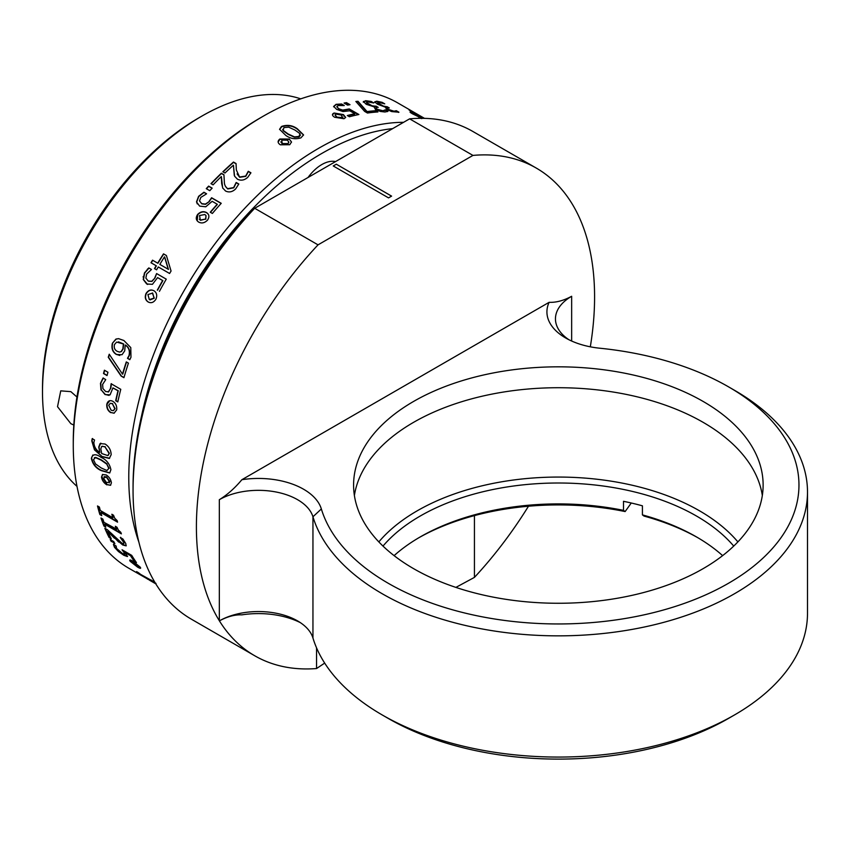 <?xml version="1.0" encoding="UTF-8"?>
<svg xmlns="http://www.w3.org/2000/svg" width="850" height="850" viewBox="0 0 850 850"><rect width="100%" height="100%" fill="white"/><g stroke="black" fill="none" stroke-linecap="round" stroke-linejoin="round"><path stroke-width="1.27" d="M334.135 113.018L343.421 114.591L345.674 117.406L344.016 118.724L334.709 117.279C331.925 115.515 331.734 114.091 334.135 113.018L343.347 114.984L345.621 117.598M333.678 106.399L336.079 104.316L341.615 103.998L344.282 105.538A268.727 155.146 -60 0 0 344.133 105.57L338.311 105.517L336.802 106.802L338.938 108.789L342.678 110.096L349.254 108.938L358.902 114.506A268.727 155.146 -60 0 0 349.424 116.758L347.31 115.536A268.727 155.146 -60 0 1 354.769 113.709L349.733 110.797L342.964 111.541L336.685 109.395L333.678 106.399M336.791 106.664L338.853 109.183L342.592 110.489L349.159 109.331L358.339 114.623M346.492 102.648L350.019 104.688A268.727 155.146 -60 0 0 347.576 105.103L344.048 103.062A268.727 155.146 -60 0 1 346.492 102.648M355.853 101.479A268.727 155.146 -60 0 1 358.02 101.309L367.041 111.573A268.727 155.146 -60 0 1 375.785 110.734L377.899 111.956A268.727 155.146 -60 0 0 367.455 113.029L364.629 111.392L355.853 101.479M363.407 101.798L365.67 100.714L371.163 101.448L373.766 102.946A268.727 155.146 -60 0 0 373.618 102.946L367.869 101.936L366.467 102.574L372.098 105.804L375.19 106.154A268.727 155.146 -60 0 1 376.061 106.154L378.186 107.376A268.727 155.146 -60 0 0 377.485 107.376C375.434 107.387 375.392 108.024 377.379 109.289L382.925 110.776L385.252 109.863A268.727 155.146 -60 0 1 385.348 109.863L387.951 111.361L384.954 111.998L380.439 111.456L375.466 109.501L374.085 106.845L366.18 104.274L363.407 101.437M377.506 104.242L374.68 101.894L376.805 101.192L382.149 102.34L384.752 103.838A268.727 155.146 -60 0 0 384.614 103.828L379.015 102.425L377.697 102.829L383.318 106.059L386.325 106.643A268.727 155.146 -60 0 1 387.175 106.728L389.289 107.95A268.727 155.146 -60 0 0 388.62 107.876C386.633 107.695 386.633 108.226 388.62 109.48L394.071 111.233L396.259 110.713A268.727 155.146 -60 0 1 396.355 110.723L398.947 112.221L391.712 111.584L386.782 109.491L385.294 107.111L377.506 104.242M411.134 112.232L419.507 116.418C422.333 118.044 422.832 118.554 421.026 117.938L412.579 113.889C409.774 112.221 409.286 111.669 411.134 112.232M424.267 118.352L412.441 112.147L409.105 110.054L410.539 110.521L417.679 114.453A268.727 155.146 -60 0 0 417.573 114.389L422.716 117.385M423.64 118.001L422.004 117.056A268.727 155.146 -60 0 1 422.822 117.598M418.232 114.739L416.351 113.656M420.835 116.439A268.727 155.146 -60 0 1 421.834 117.109M138.858 542.056A268.727 155.146 -60 0 1 318.793 148.219A268.727 155.146 -60 0 1 403.58 122.315M411.783 112.944A268.727 155.146 120 0 0 410.816 112.126M424.49 118.363L397.651 102.861A268.727 155.146 120 0 0 263.288 116.174L263.288 116.174A268.727 155.146 120 0 0 73.27 445.294A268.727 155.146 120 0 0 128.924 568.31L147.518 578.956A268.727 155.146 -60 0 0 147.634 579.02L155.996 583.376M281.392 126.618L281.807 126.363C287.459 124.525 292.634 125.332 297.33 128.786L303.567 134.895L300.9 137.881C295.311 139.517 290.286 138.699 285.823 135.426L279.565 129.285L281.392 126.618M73.27 445.294L73.27 441.809A264.456 152.692 -60 0 1 260.27 117.916L263.277 116.174L260.27 117.916M138.529 573.112A268.727 155.146 120 0 0 139.538 573.537M300.73 98.855A225.218 130.029 120 0 0 201.748 116.174L201.748 116.174A225.218 130.029 120 0 0 42.5 391.999A225.218 130.029 120 0 0 76.989 486.37M42.5 391.999L42.5 388.514A220.947 127.564 -60 0 1 198.73 117.916L201.748 116.174L198.73 117.916M76.957 397.014L70.858 391.648L60.743 390.851L57.524 406.693L70.858 423.693L73.812 425.053M392.636 128.637A264.456 152.692 120 0 0 321.81 153.446A264.456 152.692 120 0 0 141.578 415.852M282.678 129.381L283.135 130.688L288.171 134.364L294.536 137.254L298.764 137.009L300.029 133.716L294.971 130.071L288.703 127.171L283.921 127.585L283.135 130.337L288.171 134.013L294.525 136.903L299.221 136.425M279.576 129.455L281.807 126.724C287.449 124.886 292.623 125.694 297.319 129.147L303.556 135.076M149.356 579.604L147.847 578.659A268.292 154.902 -60 0 1 147.741 578.584L145.148 577.086L147.815 578.712M155.157 582.813L148.463 579.084M155.762 583.812L149.196 580.019M153.361 581.453L140.749 574.462A268.727 155.146 -60 0 1 138.454 572.698L136.574 571.604A268.727 155.146 -60 0 0 142.492 575.928L144.373 577.012A268.727 155.146 -60 0 1 142.152 575.482L142.258 575.322M153.223 581.655A268.727 155.146 -60 0 1 150.928 579.891L155.061 582.654M124.079 552.553L122.06 549.791L131.707 555.358A268.727 155.146 -60 0 0 136.478 562.604L134.364 561.383A268.727 155.146 -60 0 1 130.571 555.741L125.534 552.829L127.341 556.548L123.739 555.241L118.458 551.544L114.495 547.315L113.422 544.457L116.089 545.987A268.727 155.146 -60 0 0 116.152 546.104L116.556 548.441L122.538 553.562L125.046 553.977L122.995 550.332M124.993 554.03L124.355 552.234M134.364 561.383L134.629 561.043A268.292 154.902 -60 0 1 130.847 555.411L125.8 552.5L126.756 553.903M127.606 556.219L124.004 554.912L118.724 551.214L114.761 546.986L113.698 544.138M135.894 561.786L134.629 561.043M114.474 542.927L111.616 541.28A268.292 154.902 -60 0 1 110.861 539.931M111.339 541.588A268.727 155.146 -60 0 1 110.213 539.548L113.741 541.588A268.727 155.146 -60 0 0 114.867 543.628L111.616 541.28M122.761 544.988L107.78 531.431A268.727 155.146 -60 0 0 111.265 538.751L109.14 537.519A268.727 155.146 -60 0 1 104.826 528.254L107.408 529.752L121.72 543.012C123.675 544.106 124.312 543.841 123.611 542.226L120.339 537.593A268.727 155.146 -60 0 1 120.296 537.497L122.91 539.006L125.779 543.554L126.14 545.859L122.761 544.988L118.915 541.758M118.639 542.066L114.75 537.933M108.556 532.249A268.292 154.902 -60 0 1 108.067 531.133M110.925 538.082L109.416 537.211A268.292 154.902 -60 0 1 105.368 528.572M126.257 545.679L123.037 544.68M123.909 543.362L123.887 541.928L120.615 537.296M116.45 529.518A268.727 155.146 -60 0 1 115.334 526.288L116.981 527.244L118.363 530.071L120.817 532.334A268.727 155.146 -60 0 0 121.38 533.864L104.677 524.216A268.727 155.146 -60 0 0 105.804 527.138L103.923 526.054A268.727 155.146 -60 0 1 100.98 518.001L102.861 519.084A268.727 155.146 -60 0 0 103.976 522.314L116.737 529.231A268.292 154.902 -60 0 1 115.812 526.564M103.923 526.054L104.21 525.767A268.292 154.902 -60 0 1 101.458 518.277M105.57 526.554L104.21 525.767M105.177 524.514A268.292 154.902 -60 0 1 104.964 523.929L121.168 533.29M101.596 515.1L100.172 514.282A268.292 154.902 -60 0 1 97.931 506.207M101.288 512.773A268.292 154.902 -60 0 1 101.139 512.253L117.406 521.645M112.614 517.172L113.05 517.427A268.292 154.902 -60 0 1 112.285 514.494M100.842 512.518L117.555 522.166A268.727 155.146 -60 0 1 117.098 520.529L114.707 518.202L113.507 515.206L111.86 514.25A268.727 155.146 -60 0 0 112.752 517.692L100.279 510.489A268.727 155.146 -60 0 1 99.386 507.057L97.506 505.962A268.727 155.146 -60 0 0 99.875 514.548L101.756 515.642A268.727 155.146 -60 0 1 100.842 512.518L101.139 512.253M109.161 483.002L109.82 481.493L106.59 476.85L104.093 476.638M110.681 485.191L107.142 484.649L101.819 476.871L102.637 474.406M106.834 484.851C103.87 482.991 102.096 480.399 101.511 477.073L102.478 474.502L106.186 474.938C109.098 476.786 110.84 479.411 111.403 482.779L110.532 485.297L107.142 484.649M91.375 458.426C92.544 453.932 95.795 453.581 101.139 457.385C106.452 459.733 109.703 463.834 110.904 469.699L109.692 472.972L101.309 470.634C95.976 468.297 92.661 464.228 91.375 458.426L92.863 454.984M101.309 470.634L101.618 470.443C96.284 468.106 92.969 464.036 91.672 458.246M95.508 463.93L101.224 467.967L106.898 470.496L108.789 468.478L106.802 464.153L101.118 460.126L95.487 457.608L93.489 459.648L95.508 463.93M107.206 470.305L108.789 468.478M109.098 468.297L106.802 464.153M107.111 463.973L101.426 459.946L95.784 457.428L94.361 457.693M109.831 472.876L101.618 470.443M102.297 456.737L94.478 449.852L91.779 440.884L92.204 438.653L94.509 439.981A268.727 155.146 -60 0 0 94.499 440.119L93.872 442.457C94.116 446.824 96.114 450.16 99.864 452.466L98.728 447.089L100.077 443.583L105.06 444.019C108.896 446.409 110.936 449.958 111.18 454.665L109.31 458.447L102.297 456.737L94.775 449.692L92.087 440.725L92.512 438.504M101.618 446.537L100.81 448.991L101.692 453.539L107.897 455.611L109.066 453.411L104.975 446.898L102.149 446.218M108.12 455.473L109.374 453.252L104.975 446.898M105.272 446.749L101.915 446.388M109.618 458.277L102.606 456.567M99.652 451.945L99.036 446.93L100.799 443.147M108.694 405.237L111.137 410.263L113.294 410.667L114.814 408.765L112.402 403.729L110.277 403.325L108.694 405.237M113.443 410.614L115.111 408.68L112.402 403.729M112.699 403.654L110.436 403.283M114.219 413.153L110.999 412.537C108.088 410.646 106.792 407.83 107.111 404.069L109.799 400.711M110.702 412.632C107.791 410.741 106.484 407.915 106.813 404.154C107.897 400.775 109.926 399.84 112.901 401.349C115.77 403.219 117.034 406.056 116.694 409.859L114.07 413.206L110.999 412.537M109.002 395.388L105.358 394.496L101.288 389.927L100.757 383.297L103.328 377.995M117.853 401.699L115.983 400.626A268.292 154.902 -60 0 1 118.267 390.745L113.199 388.046M108.152 392.062L110.829 388.206L111.414 383.69M100.991 389.991L100.47 383.35L103.041 378.038L105.708 379.578A268.727 155.146 -60 0 0 105.655 379.78L102.616 384.423L102.935 388.588L105.708 391.563L108.726 391.765L110.543 388.259L111.127 383.743L120.774 389.321A268.727 155.146 -60 0 0 117.799 401.922L115.685 400.701A268.727 155.146 -60 0 1 117.98 390.809L112.933 387.897L110.086 394.846L105.06 394.559L101.288 389.927M103.509 373.533L107.036 375.572A268.727 155.146 -60 0 1 107.939 372.247L104.412 370.207A268.727 155.146 -60 0 0 103.509 373.533L103.796 373.49A268.292 154.902 -60 0 1 104.656 370.345M107.079 375.392L103.796 373.49M122.496 374.127L109.236 354.216A268.727 155.146 -60 0 0 108.258 357.255L121.104 376.061L123.93 377.697A268.727 155.146 -60 0 1 128.424 363.131L126.299 361.909A268.727 155.146 -60 0 0 122.496 374.127L122.772 374.096A268.292 154.902 -60 0 1 126.533 362.047M123.973 377.527L121.391 376.029L108.545 357.244A268.292 154.902 -60 0 1 109.416 354.503M112.391 343.251L115.961 339.054L118.564 338.651L123.866 340.489L130.773 347.586L130.974 357.255L129.806 359.678L127.5 358.349A268.727 155.146 -60 0 1 127.543 358.201L128.988 355.64C130.082 350.933 128.817 347.395 125.216 345.047L124.716 350.859L122.039 354.716L116.365 354.461C112.529 352.081 111.212 348.351 112.391 343.251L116.238 339.065L118.692 338.661M116.365 354.461L116.641 354.45C112.816 352.081 111.488 348.351 112.668 343.251M128.988 355.64L129.264 355.64C130.347 350.944 129.094 347.416 125.492 345.058L125.216 345.047M117.289 351.358L119.542 352.091L121.136 351.592L122.868 348.893L123.399 343.974L116.652 342.093L114.495 344.505C113.741 347.724 114.676 350.009 117.289 351.358M119.68 352.091L121.136 351.592M121.401 351.592L123.133 348.904L123.664 343.984L118.416 341.828M119.85 355.47L116.641 354.45M129.88 359.561L127.766 358.339A268.292 154.902 -60 0 1 127.819 358.201L129.264 355.64M147.602 284.453L143.469 279.576L144.649 273.105L149.005 268.037L151.459 269.45L148.792 267.909L144.426 272.988L143.246 279.469L146.699 283.996L152.447 284.325L157.601 277.61L162.648 280.521A268.727 155.146 -60 0 0 157.324 290.126L157.548 290.233A268.292 154.902 -60 0 1 162.871 280.649L157.824 277.737M156.825 273.7L166.26 279.151L156.602 273.572L154.966 278.046L151.938 281.414L148.495 281.169M151.459 269.45A268.727 155.146 -60 0 0 151.353 269.631L146.625 274.061L145.871 278.109L148.272 281.063L151.714 281.297L154.966 278.046M154.742 277.929L156.602 273.572M200.324 220.076L205.636 219.056L205.966 215.549L204.839 214.529L199.516 215.528L200.324 220.076M199.346 219.247L200.483 220.288L205.636 219.056M205.785 219.279L206.04 215.666M197.221 220.862L197.784 214.657C200.632 211.852 203.586 211.214 206.635 212.766L208.303 214.274M207.517 220.139C204.691 222.987 201.748 223.646 198.709 222.116C195.893 220.235 195.532 217.674 197.636 214.434C200.483 211.618 203.437 210.991 206.497 212.542C209.281 214.37 209.621 216.909 207.517 220.139M209.058 201.376L211.597 197.742L221.244 203.309A268.727 155.146 -60 0 0 212.373 213.456L210.248 212.234A268.727 155.146 -60 0 1 217.207 204.223L212.16 201.312L205.764 206.794L199.623 206.104L196.499 201.886L198.613 196.308L203.926 192.227L206.582 193.768A268.727 155.146 -60 0 0 206.454 193.917L200.834 197.402L199.506 200.887L201.705 203.639L205.371 204.096L209.196 201.62L211.724 197.986L221.138 203.426M210.481 212.362A268.292 154.902 -60 0 1 217.334 204.468L217.101 204.34M199.644 201.121L201.843 203.873L205.498 204.329L209.196 201.62M197.274 203.904L196.648 202.119L198.741 196.541L204.042 192.472L206.486 193.885M221.701 183.802L221.319 176.545A268.727 155.146 -60 0 0 213.084 184.864L210.97 183.643A268.727 155.146 -60 0 1 221.351 173.23L223.933 174.728L224.315 181.411C224.283 184.588 225.388 187.011 227.651 188.689L233.676 187.553L236.098 182.591A268.727 155.146 -60 0 1 236.204 182.495L238.808 184.004L235.663 188.902C232.411 192.004 229.032 192.706 225.537 190.995L222.657 187.935L221.425 176.821A268.292 154.902 -60 0 0 221.329 176.906M222.774 188.201L221.808 184.067M225.367 186.214L227.758 188.955L233.771 187.829L236.194 182.867A268.292 154.902 -60 0 1 236.3 182.771L238.744 184.184M211.204 183.781A268.292 154.902 -60 0 1 221.446 173.506L223.943 174.951M239.604 177.023L245.692 176.067L248.2 171.381A268.727 155.146 -60 0 1 248.306 171.286L250.92 172.794L247.679 177.406C244.354 180.317 240.943 180.901 237.437 179.18L234.579 176.184L233.389 165.219A268.727 155.146 -60 0 0 224.974 173.007L222.849 171.785A268.727 155.146 -60 0 1 233.463 162.053L236.056 163.551L236.343 169.958L239.689 177.299L245.778 176.364L248.285 171.668A268.292 154.902 -60 0 1 248.381 171.583L250.835 172.996M234.281 175.398L233.474 165.516M237.086 173.91L239.689 177.299M223.093 171.923A268.292 154.902 -60 0 1 233.538 162.35L236.056 163.806M289.287 139.039L291.507 141.992L289.754 144.712L280.351 144.798C277.567 142.981 277.408 141.047 279.873 139.007L289.287 139.039L291.507 142.173M282.232 143.544L287.874 143.618L288.862 142.088L287.396 140.208L281.754 140.091L282.232 143.544M280.797 141.844L282.253 143.884L287.874 143.618M287.895 143.969L288.851 142.248M278.152 142.046L279.894 139.347L289.297 139.379M299.221 136.776L300.464 135.054M335.081 115.069L336.483 117.056L342.136 117.64L341.594 115.111L336.016 114.102L335.081 114.867L336.547 116.673M336.483 117.056L342.136 117.64M342.072 118.022L343.007 117.077M332.456 114.601L334.061 113.401M347.746 115.781A268.292 154.902 -60 0 1 354.684 114.102L354.216 113.836M333.604 106.792L335.984 104.709L341.519 104.391L343.389 105.474M356.182 101.841A268.292 154.902 -60 0 1 357.892 101.703L366.934 111.966A268.292 154.902 -60 0 1 375.658 111.127L377.177 112.009M375.902 108.046L377.251 109.682L380.194 110.861L382.797 111.169L385.114 110.256A268.292 154.902 -60 0 1 385.209 110.256L387.526 111.594M366.488 102.606L368.337 104.667L375.052 106.547A268.292 154.902 -60 0 1 375.923 106.547L377.368 107.376M363.279 102.191L365.532 101.118L372.353 102.616M387.143 108.343L388.471 109.873L391.393 111.127L396.1 111.106A268.292 154.902 -60 0 1 396.196 111.116L398.416 112.402M377.729 102.903L379.567 104.837L386.176 107.036A268.292 154.902 -60 0 1 387.016 107.121L388.291 107.854M374.531 102.287L376.656 101.586L382.967 103.296M418.954 115.674A268.292 154.902 -60 0 0 418.009 115.122L416.128 114.027A268.292 154.902 -60 0 1 418.359 115.366M335.559 161.585A34.127 19.709 120 0 0 321.81 164.56A34.127 19.709 120 0 0 308.051 177.469M143.087 276.983A225.218 130.029 -60 0 1 143.406 276.409M147.167 269.694A225.218 130.029 -60 0 1 147.624 268.898M152.745 260.323A268.292 154.902 -60 0 0 151.204 262.873A225.218 130.029 -60 0 1 152.734 260.302L157.919 263.309A268.292 154.902 -60 0 1 163.71 254.012L166.409 255.574M208.633 186.097L212.16 188.137A268.727 155.146 -60 0 0 209.78 190.687L206.252 188.647A268.727 155.146 -60 0 1 208.633 186.097M156.166 265.742L150.992 262.746A268.727 155.146 -60 0 1 152.532 260.185L157.718 263.171A268.727 155.146 -60 0 1 163.508 253.852L166.398 255.521L171.062 271.023A268.727 155.146 -60 0 0 169.586 273.487L158.291 266.964A268.727 155.146 -60 0 0 156.591 269.822L154.477 268.6A268.727 155.146 -60 0 1 156.166 265.742L156.379 265.869A268.292 154.902 -60 0 0 154.689 268.727M159.439 291.348A268.727 155.146 -60 0 1 166.26 279.151M146.041 293.484C148.261 290.137 150.886 289.223 153.914 290.743C156.729 292.602 157.399 295.418 155.922 299.189C153.733 302.547 151.141 303.471 148.134 301.962C145.276 300.061 144.585 297.234 146.041 293.484M114.463 538.241L107.78 531.431M130.209 561.329C129.083 559.619 129.954 559.555 132.812 561.128L140.101 567.035C141.259 568.703 140.42 568.735 137.583 567.12L130.209 561.329M155.327 583.079L142.152 575.482M148.251 579.456L147.156 578.839M138.465 566.323L134.056 562.094L132.356 562.073M140.675 567.97L137.838 566.78L129.912 560.001M150.057 299.922L154.275 298.191L152.363 292.942M149.154 302.419L148.367 302.047C145.52 300.156 144.829 297.33 146.274 293.579C148.495 290.233 151.109 289.329 154.137 290.849M160.044 264.531A268.292 154.902 -60 0 1 160.044 264.52L168.459 269.397L164.709 256.998A268.292 154.902 -60 0 0 164.602 257.168M206.476 188.774A268.292 154.902 -60 0 1 208.749 186.352L212.043 188.254M344.547 103.349A268.292 154.902 -60 0 1 346.386 103.041L349.403 104.784M413.015 113.316L419.135 116.854L413.015 113.316L412.282 113.709M418.944 117.236L417.881 116.227M419.316 116.801C422.131 118.426 422.641 118.936 420.824 118.331M410.316 112.412L412.377 113.209M419.794 116.578L413.525 113.262M410.327 110.904L417.467 114.824A268.292 154.902 -60 0 0 417.35 114.771L411.644 111.86M136.553 565.898L138.21 565.951L133.79 562.434L132.09 562.413L136.553 565.898M106.664 482.789L109.522 481.695L106.282 477.041L103.402 478.168L106.664 482.789M149.324 299.582L154.041 298.106L152.671 293.091L147.921 294.567L149.324 299.582M159.832 264.392A268.727 155.146 -60 0 1 164.507 256.849L168.247 269.259L159.832 264.392M455.887 587.403L474.438 577.384A281.562 162.562 120 0 0 528.477 506.228M590.314 346.811A281.562 162.562 120 0 0 536.276 168.077L472.929 131.506A281.562 162.562 120 0 0 409.604 118.841L254.692 208.282L318.038 244.853A281.562 162.562 120 0 0 219.332 620.723L219.332 499.694C227.258 494.838 234.781 488.187 241.878 479.708A63.856 36.869 180 0 1 321.353 508.959A240.603 138.911 0 0 0 388.227 583.27A240.603 138.911 0 0 0 728.492 583.27A240.603 138.911 0 0 0 728.503 386.824A240.603 138.911 0 0 0 728.492 386.824L734.528 390.309A249.135 143.841 180 0 1 807.5 492.012A249.135 143.841 180 0 1 653.703 624.899A249.135 143.841 180 0 1 382.192 593.725A249.135 143.841 180 0 1 312.949 516.779A55.324 31.939 0 0 0 275.124 491.821A55.324 31.939 0 0 0 219.332 499.694M536.276 168.077A281.562 162.562 120 0 0 472.951 155.412L409.604 118.841M300.369 622.646A63.856 36.869 0 0 0 241.878 614.858C234.887 614.55 227.396 616.558 219.406 620.861A55.324 31.939 180 0 1 297.564 620.904L297.564 620.904A55.324 31.939 180 0 1 312.949 637.999A249.135 143.841 0 0 0 382.192 714.935A249.135 143.841 0 0 0 734.528 714.935A249.135 143.841 0 0 0 807.5 613.232L807.5 492.012M382.192 714.935L388.227 718.42L382.192 714.935M734.528 714.935L728.503 718.42A240.603 138.911 180 0 1 388.227 718.42M734.528 390.309L728.503 386.824A240.603 138.911 0 0 0 599.781 348.213A63.856 36.869 180 0 1 565.622 337.96L565.622 337.96A63.856 36.869 180 0 1 549.111 302.324C556.123 302.632 563.635 300.613 571.657 296.278A55.324 31.939 0 0 0 555.454 318.856A55.324 31.939 0 0 0 568.862 339.703M703.162 401.455A204.765 118.224 0 0 0 480.006 375.828A204.765 118.224 0 0 0 353.589 485.053A204.765 118.224 0 0 0 413.567 568.639A204.765 118.224 0 0 0 636.724 594.267A204.765 118.224 0 0 0 763.13 485.053A204.765 118.224 0 0 0 703.162 401.455M762.333 495.497A204.765 118.224 0 0 0 703.162 422.354A204.765 118.224 0 0 0 488.442 394.825A204.765 118.224 0 0 0 354.397 495.497M549.111 302.324L241.878 479.708M474.438 515.61L474.438 577.384M219.332 620.723L219.406 620.861A281.562 162.562 120 0 0 254.713 655.754A281.562 162.562 120 0 0 316.551 668.546L324.679 663.096M316.551 668.546L316.551 647.849M472.951 155.412L318.038 244.853M333.243 165.962L336.313 164.199L333.274 165.984L388.535 197.88L391.595 196.116L336.313 164.199L391.563 196.137M133.057 490.291L133.057 486.806A277.291 160.097 -60 0 1 252.28 209.674L254.692 208.282A281.562 162.562 120 0 0 133.057 490.291A281.562 162.562 120 0 0 191.367 619.183L254.713 655.754M698.02 537.816A199.654 115.271 0 0 0 644.056 516.088L642.419 514.888L642.419 505.824A195.383 112.806 0 0 0 633.059 503.423A195.383 112.806 0 0 0 623.496 501.309L623.496 510.361L625.133 511.562L631.274 502.998M394.103 555.634A195.383 112.806 180 0 1 420.197 536.945A195.383 112.806 180 0 1 623.496 510.361M733.731 546.082A195.383 112.806 0 0 0 633.059 491.576A195.383 112.806 0 0 0 382.989 546.082M378.834 541.907A199.654 115.271 180 0 1 634.695 485.817A199.654 115.271 180 0 1 737.896 541.907M625.133 511.562A199.654 115.271 0 0 0 418.71 537.816M642.419 514.888A195.383 112.806 180 0 1 696.522 536.945A195.383 112.806 180 0 1 722.628 555.634M312.949 637.999L312.949 516.779L321.353 508.959M571.657 341.031L571.657 296.278M334.645 162.116A34.127 34.127 0 0 0 333.869 161.33"/></g></svg>
